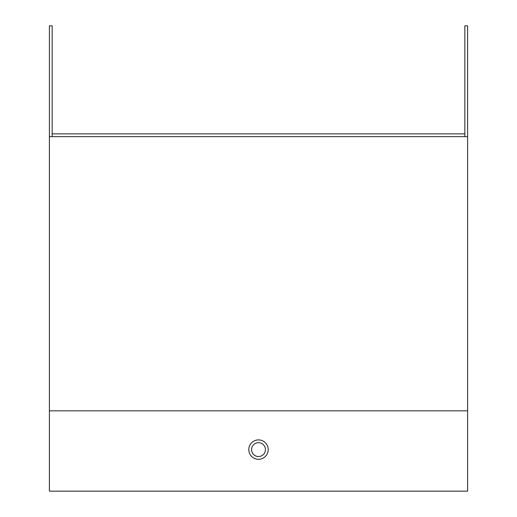 <?xml version="1.0" encoding="UTF-8"?>
<svg xmlns="http://www.w3.org/2000/svg" width="517" height="517" viewBox="0 0 517 517"><rect width="100%" height="100%" fill="white"/><g stroke="black" fill="none" stroke-linecap="round" stroke-linejoin="round"><path stroke-width="0.78" d="M265.421 133.864L464.841 133.864L464.841 25.85L467.607 25.85L467.607 491.15L49.393 491.15L49.393 25.85L52.159 25.85L52.159 133.864L251.579 133.864M258.5 439.909A9.694 9.694 0 0 1 268.194 449.603A9.694 9.694 0 0 1 258.5 459.296A9.694 9.694 0 0 1 248.806 449.603A9.694 9.694 0 0 1 258.5 439.909M464.841 136.637L464.841 133.864L52.159 133.864L52.159 136.637M49.393 136.637L467.607 136.637M258.5 456.53A6.921 6.921 0 0 1 251.579 449.603A6.921 6.921 0 0 1 258.5 442.681A6.921 6.921 0 0 1 265.421 449.603A6.921 6.921 0 0 1 258.5 456.53M49.393 410.828L467.607 410.828"/></g></svg>

